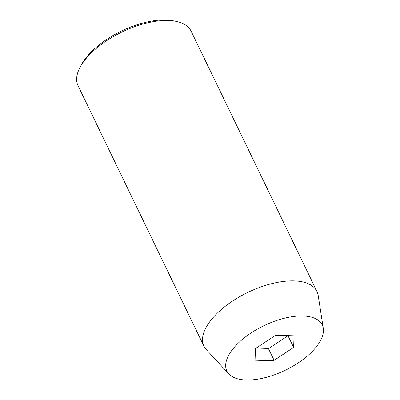 <?xml version="1.0" encoding="UTF-8"?>
<svg xmlns="http://www.w3.org/2000/svg" width="400" height="400" viewBox="0 0 400 400"><rect width="100%" height="100%" fill="white"/><g stroke="black" fill="none" stroke-linecap="round" stroke-linejoin="round"><path stroke-width="0.6" d="M79.83 67.755L81.105 65.285A60.16 28.06 -25.8 0 1 162.24 20A60.16 28.06 -25.8 0 1 173.15 20.79L175.88 21.325A62.775 29.28 154.2 0 0 164.495 20.5A62.775 29.28 154.2 0 0 79.83 67.755A62.775 29.28 154.2 0 0 78.055 85.76L203.93 346.15A62.775 29.28 -25.8 0 1 226.555 305.305A62.775 29.28 -25.8 0 1 290.37 280.895A62.775 29.28 -25.8 0 1 316.97 291.51A62.775 29.28 -25.8 0 1 318.2 295.505L323.275 328.315A52.965 24.7 -25.8 0 1 300.265 361.495A52.965 24.7 -25.8 0 1 249.305 380A52.965 24.7 -25.8 0 1 228.86 373.955A52.965 24.7 -25.8 0 1 243.215 338.73A52.965 24.7 -25.8 0 1 299.795 315.985A52.965 24.7 -25.8 0 1 323.275 328.315M228.86 373.955L206.3 349.6A62.775 29.28 -25.8 0 1 203.93 346.15M274.975 335.63L255.455 348.56L255.025 360.925L274.125 360.355L293.645 347.425L294.07 335.065L274.975 335.63M316.97 291.51L191.09 31.115A62.775 29.28 154.2 0 0 175.88 21.325M255.435 349.075L268.485 348.69L288.005 335.76L288.025 335.245M288.005 335.76L293.645 347.425M268.485 348.69L274.125 360.355"/></g></svg>
